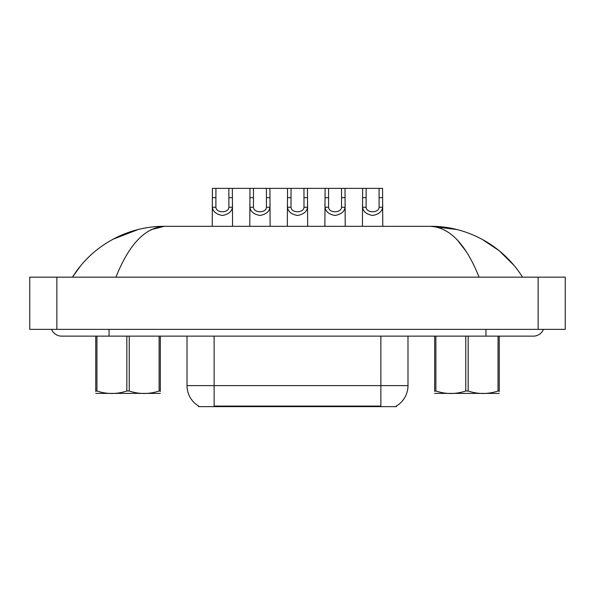 <?xml version="1.0" encoding="UTF-8"?>
<svg xmlns="http://www.w3.org/2000/svg" width="595" height="595" viewBox="0 0 595 595"><rect width="100%" height="100%" fill="white"/><g stroke="black" fill="none" stroke-linecap="round" stroke-linejoin="round"><path stroke-width="0.89" d="M396.463 405.969L396.463 406.63L198.537 406.63L198.537 405.969M198.737 406.088A23.726 23.726 0 0 1 187.008 385.62L214.126 385.62L214.126 406.088L380.874 406.088L380.874 385.62L407.991 385.62L407.991 336.138M187.008 385.62L187.008 336.138M396.263 406.088A23.726 23.726 0 0 0 407.991 385.62M215.925 188.37L215.896 207.253C216.134 213.27 228.651 213.27 228.889 207.253L228.859 188.37L212.43 188.37L212.229 226.323M228.859 188.37L232.355 188.37L232.563 226.323M232.563 204.806L232.377 207.253C231.886 211.56 228.562 214.304 222.396 215.479C216.23 214.304 212.906 211.56 212.415 207.253L212.229 204.806M232.355 188.37L249.982 188.37L249.781 226.323M253.477 188.37L253.455 207.253C253.686 213.27 266.21 213.27 266.441 207.253L266.411 188.37L249.982 188.37M266.411 188.37L269.907 188.37L270.115 226.323M270.115 204.806L269.929 207.253C269.438 211.56 266.114 214.304 259.948 215.479C253.782 214.304 250.458 211.56 249.967 207.253L249.781 204.806M291.037 188.37L291.007 207.253C291.238 213.27 303.762 213.27 303.993 207.253L303.963 188.37L287.541 188.37L287.333 226.323M303.963 188.37L307.459 188.37L307.667 226.323M307.667 204.806L307.481 207.253C306.99 211.56 303.666 214.304 297.5 215.479C291.334 214.304 288.01 211.56 287.519 207.253L287.333 204.806M328.589 188.37L328.559 207.253C328.79 213.27 341.314 213.27 341.545 207.253L341.523 188.37L325.093 188.37L324.885 226.323M341.523 188.37L345.018 188.37L345.219 226.323M345.219 204.806L345.033 207.253C344.542 211.56 341.218 214.304 335.052 215.479C328.886 214.304 325.562 211.56 325.071 207.253L324.885 204.806M366.141 188.37L366.111 207.253C366.349 213.27 378.866 213.27 379.104 207.253L379.075 188.37L362.645 188.37L362.437 226.323M379.075 188.37L382.57 188.37L382.771 226.323M382.771 204.806L382.585 207.253C382.094 211.56 378.77 214.304 372.604 215.479C366.438 214.304 363.114 211.56 362.623 207.253L362.437 204.806M269.907 188.37L287.541 188.37M307.459 188.37L325.093 188.37M345.018 188.37L362.645 188.37M109.056 329.362L109.056 336.138L533.388 336.138A10.844 10.844 0 0 0 543.443 329.362A10.844 10.844 0 0 1 533.388 336.138A10.844 10.844 0 0 0 543.443 329.362A10.844 10.844 0 0 1 533.388 336.138M51.557 329.362A10.844 10.844 0 0 0 61.612 336.138A10.844 10.844 0 0 1 51.557 329.362A10.844 10.844 0 0 0 61.612 336.138L109.056 336.138M479.072 277.166C466.011 244.404 449.88 227.461 430.661 226.323L164.339 226.323C145.128 227.468 128.996 244.411 115.928 277.166M56.867 277.166L565.25 277.166L565.25 329.362L29.75 329.362L29.75 277.166L56.867 277.166L56.867 329.362M457.153 239.8L466.145 251.41M150.914 229.685L164.339 226.323C129.137 226.1 93.006 244.262 72.456 277.166L80.63 265.824M514.065 265.452L499.116 250.659L482.114 239.309M456.752 229.514L430.661 226.323C465.751 226.048 501.964 244.255 522.544 277.166M138.055 229.558L112.998 239.25M160.323 393.399L95.758 393.399M160.323 391.458L160.323 391.012C160.323 394.299 160.323 394.299 160.323 391.012L159.118 391.012L159.118 336.138M129.234 336.138L129.234 391.012C139.156 394.299 149.122 394.299 159.118 391.012M129.234 391.012L126.839 391.012L126.839 336.138M160.323 336.138L160.323 391.012M96.955 336.138L96.955 391.012L95.758 391.012L95.758 336.138M96.955 391.012C106.877 394.299 116.836 394.299 126.839 391.012M95.758 391.012C95.758 394.299 95.758 394.299 95.758 391.012L95.758 391.458M499.242 393.399L434.677 393.399M499.242 391.458L499.242 391.012C499.242 394.299 499.242 394.299 499.242 391.012L498.045 391.012L498.045 336.138M468.161 336.138L468.161 391.012C478.082 394.299 488.041 394.299 498.045 391.012M468.161 391.012L465.766 391.012L465.766 336.138M499.242 336.138L499.242 391.012M435.882 336.138L435.882 391.012L434.677 391.012L434.677 336.138M435.882 391.012C445.796 394.299 455.763 394.299 465.766 391.012M434.677 391.012C434.677 394.299 434.677 394.299 434.677 391.012L434.677 391.458M378.167 406.63L378.167 405.969M216.833 406.63L216.833 405.969M214.126 336.138L214.126 385.62L380.874 385.62L380.874 336.138M232.377 207.253L228.889 207.253M215.896 207.253L212.415 207.253M215.925 197.666L212.43 197.666M232.355 197.666L228.859 197.666M269.929 207.253L266.441 207.253M253.455 207.253L249.967 207.253M253.477 197.666L249.982 197.666M269.907 197.666L266.411 197.666M307.481 207.253L303.993 207.253M291.007 207.253L287.519 207.253M291.037 197.666L287.541 197.666M307.459 197.666L303.963 197.666M345.033 207.253L341.545 207.253M328.559 207.253L325.071 207.253M328.589 197.666L325.093 197.666M345.018 197.666L341.523 197.666M382.585 207.253L379.104 207.253M366.111 207.253L362.623 207.253M366.141 197.666L362.645 197.666M382.57 197.666L379.075 197.666M485.944 329.362L485.944 336.138M538.133 277.166L538.133 329.362"/></g></svg>
